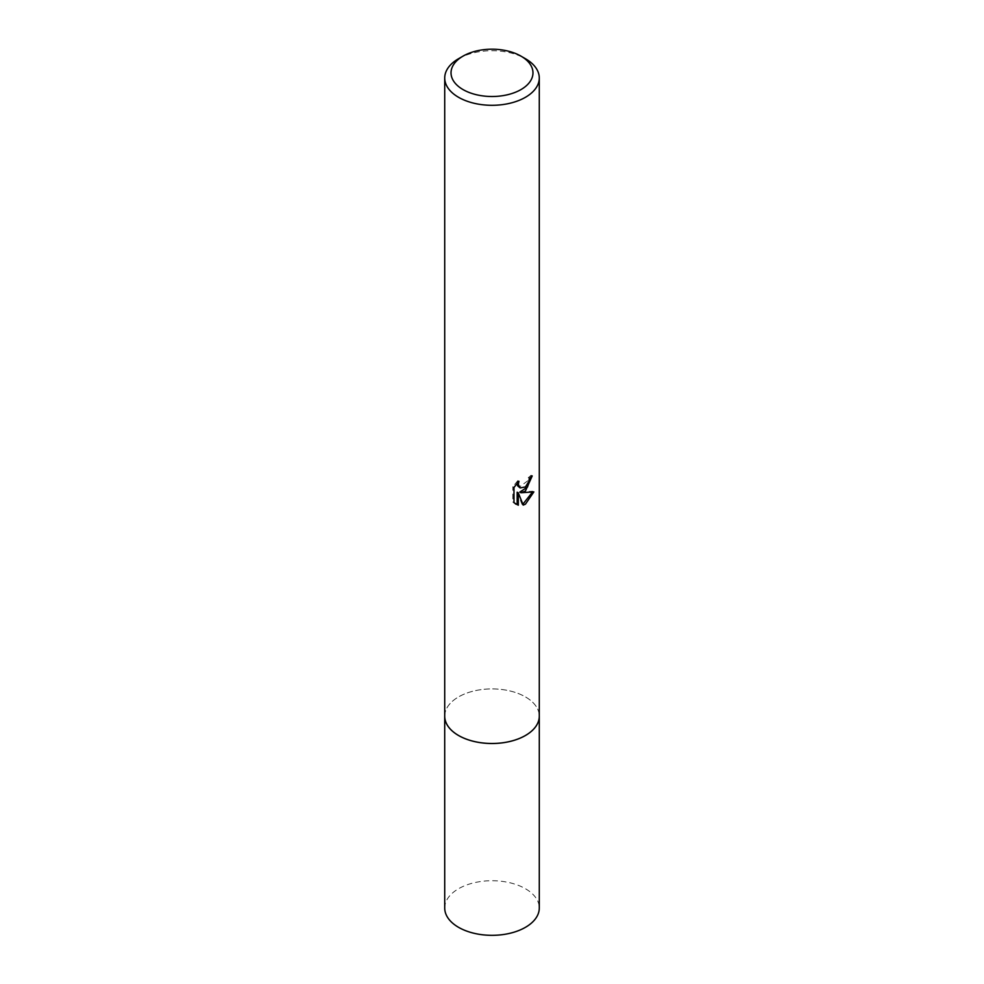 <?xml version="1.0" encoding="UTF-8"?>
<svg xmlns="http://www.w3.org/2000/svg" width="984" height="984" viewBox="0 0 984 984"><rect width="100%" height="100%" fill="white"/><g stroke="black" fill="none" stroke-linecap="round" stroke-linejoin="round"><path stroke-width="0.74" stroke-dasharray="4.92 3.69" d="M444.719 716.192A47.281 27.294 180 0 1 448.839 705.048A47.281 27.294 180 0 1 458.569 696.893A47.281 27.294 180 0 1 535.161 705.048A47.281 27.294 180 0 1 539.281 716.192M444.719 715.712A47.281 27.294 180 0 1 448.839 705.061A47.281 27.294 180 0 1 458.569 696.906A47.281 27.294 180 0 1 535.161 705.061A47.281 27.294 180 0 1 539.281 715.712M530.991 477.019L531.077 475.272A45.694 26.383 180 0 1 528.223 477.671L527.719 480.844L518.998 487.277M528.223 477.671L529.343 478.322M513.98 487.449L512.812 486.772L512.812 502L513.98 502.676M517.166 483.169L517.83 480.635L518.962 481.287M517.83 480.635L512.824 486.772M531.077 475.272L532.221 475.924M533.857 491.914L532.688 491.237L519.773 492.086M512.824 502L515.468 503.931M517.166 492.209L522.086 504.46L523.205 505.099M522.086 504.448L522.861 504.202M532.369 492.258L532.676 491.237M458.569 58.708A47.281 27.294 180 0 1 525.431 58.708M444.719 908.035A47.281 27.294 180 0 1 473.907 882.808A47.281 27.294 180 0 1 525.431 888.724A47.281 27.294 180 0 1 539.281 908.035M444.719 715.503A47.294 27.306 180 0 1 474.472 690.854A47.294 27.306 180 0 1 525.444 696.906A47.294 27.306 180 0 1 539.281 715.503M516.022 504.288L514.878 503.623"/><path stroke-width="1.48" d="M520.966 56.125L525.431 58.708A47.281 27.294 180 0 1 539.281 78.007L539.281 716.192A47.281 27.294 180 0 1 525.431 735.491A47.281 27.294 180 0 1 473.907 741.407A47.281 27.294 180 0 1 444.719 716.192L444.719 78.007A47.281 27.294 180 0 1 458.569 58.708L463.034 56.125A40.971 23.653 180 0 1 520.966 56.125A40.971 23.653 180 0 1 520.966 89.581A40.971 23.653 180 0 1 463.034 89.581A40.971 23.653 180 0 1 463.034 56.125L458.569 58.708M539.281 715.712A47.281 27.294 180 0 1 525.431 735.515A47.281 27.294 180 0 1 473.513 741.333A47.281 27.294 180 0 1 444.719 715.712M513.992 487.449L518.962 481.287L518.285 484.312L520.118 487.929L525.431 486.945L528.851 481.483L529.343 478.322A47.281 27.294 0 0 0 532.221 475.924L525.431 491.028L520.905 492.738L533.857 491.914M539.281 78.007A47.281 27.294 180 0 1 525.431 97.305A47.281 27.294 180 0 1 473.907 103.222A47.281 27.294 180 0 1 444.719 78.007M533.845 491.902L525.431 504.165L523.205 505.099L518.31 492.873L518.31 505.21L513.992 502.676M513.98 502.676L513.98 487.449M530.991 477.019L527.449 487.105L519.773 492.086L520.905 492.738M520.118 487.929L517.633 485.825L517.166 483.169M515.468 503.931L517.166 504.546L517.166 492.209L518.31 492.873M522.861 504.202L532.369 492.258M517.166 504.558L518.31 505.21M539.281 715.503A47.294 27.306 180 0 1 539.293 716.204L539.281 908.035A47.281 27.294 180 0 1 510.093 933.25A47.281 27.294 180 0 1 458.569 927.334A47.281 27.294 180 0 1 444.719 908.035L444.707 716.204A47.294 27.306 180 0 1 444.719 715.503M539.293 716.204A47.294 27.306 180 0 1 510.093 741.432A47.294 27.306 180 0 1 458.556 735.515A47.294 27.306 180 0 1 444.707 716.204"/></g></svg>
